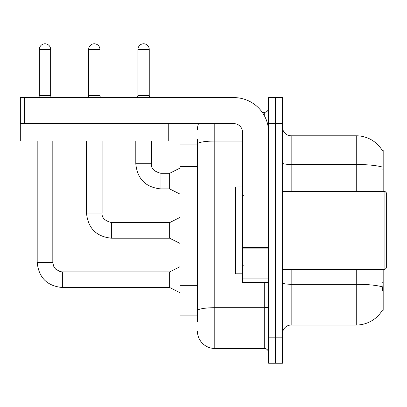 <?xml version="1.0" encoding="UTF-8"?>
<svg xmlns="http://www.w3.org/2000/svg" width="407" height="407" viewBox="0 0 407 407"><rect width="100%" height="100%" fill="white"/><g stroke="black" fill="none" stroke-linecap="round" stroke-linejoin="round"><path stroke-width="0.61" d="M383.18 269.47L383.18 310.266L382.326 310.266L382.478 310.007A30.383 30.383 0 0 1 356.267 325.02A30.383 30.383 0 0 0 382.326 310.266M383.18 191.346L383.18 150.549L382.387 150.661A30.383 30.383 0 0 0 356.267 135.796A30.383 30.383 0 0 1 382.326 150.549A30.383 30.383 0 0 0 356.267 135.796L291.168 135.796A8.679 8.679 0 0 1 282.489 127.116A8.679 8.679 0 0 0 291.168 135.796L291.168 191.346M197.426 144.907L180.062 144.907L180.062 315.908L197.426 315.908M282.489 333.699A8.679 8.679 0 0 1 291.168 325.02L356.267 325.02L356.267 269.47M275.544 337.174L275.544 363.212L282.489 363.212L282.489 337.174L275.544 337.174L275.544 363.212L268.6 363.212L268.6 337.174L275.544 337.174L275.544 123.642L275.544 337.174M268.6 337.174L268.6 97.604L275.544 97.604L275.544 123.642L275.544 97.604L282.489 97.604L282.489 337.174M382.478 290.303L381.919 282.758L381.919 269.47M381.919 191.346L382.046 166.967A30.383 5.276 180 0 0 356.267 164.489L356.267 135.796A30.383 30.383 0 0 1 382.387 150.661M197.426 321.55L197.426 139.265M214.784 123.642L214.784 348.458L264.26 348.458L264.26 282.489M262.286 112.357L264.26 112.357A4.34 4.34 0 0 0 268.6 108.018M268.6 352.798A4.34 4.34 0 0 0 264.26 348.458M197.426 129.721A17.359 17.359 0 0 1 198.524 123.642M214.784 348.458A17.359 17.359 0 0 1 197.426 331.1M149.247 95.518L137.963 95.518L137.963 49.43A5.642 5.642 0 0 1 143.605 43.788A5.642 5.642 0 0 1 149.247 49.43L149.247 95.518L149.771 97.604M180.062 194.124L169.648 188.919L169.648 173.296L180.062 168.086M135.796 141.005L135.796 163.746L151.419 163.746L151.419 141.005M268.6 282.489L242.562 282.489L242.562 247.39L268.6 247.39M268.6 132.321A34.722 34.722 0 0 0 233.883 97.604L24.69 97.604L24.69 123.642L233.883 123.642A8.679 8.679 0 0 1 242.562 132.321L242.562 247.39M20.696 123.642L20.696 141.005L168.259 141.005L168.259 123.642L20.35 123.642L20.35 97.604L24.69 97.604M242.562 187.006L235.617 187.006L235.617 273.809L242.562 273.809M384.915 269.47L386.65 267.735L386.65 193.086L384.915 191.346L384.915 269.47L282.489 269.47M50.646 95.691L39.357 95.691L39.357 49.43A5.642 5.642 0 0 1 44.999 43.788A5.642 5.642 0 0 1 50.646 49.43L50.646 95.691L51.119 97.604M180.062 292.73L169.648 287.525L169.648 271.901L180.062 266.692M37.19 141.005L37.19 262.352L52.813 262.352L52.813 141.005M99.944 95.691L88.66 95.691L88.66 49.43A5.642 5.642 0 0 1 94.302 43.788A5.642 5.642 0 0 1 99.944 49.43L99.944 95.691L100.422 97.604M180.062 243.427L169.648 238.222L169.648 222.598L180.062 217.389M86.493 141.005L86.493 213.049L102.116 213.049L102.116 141.005M383.18 282.758L381.919 282.758M383.18 169.917L381.919 169.917M197.426 166.427L180.062 166.427M197.426 285.343L180.062 285.343M382.137 286.782A30.383 5.276 180 0 0 356.267 284.274L291.168 284.274L291.168 325.02M356.267 191.346L356.267 164.489L291.168 164.489A8.679 1.506 0 0 1 282.489 162.978M282.489 123.642L268.6 123.642M291.168 269.47L291.168 284.274A8.679 1.506 0 0 1 282.489 282.763M268.6 306.954A4.34 0.753 0 0 1 264.26 307.707L214.784 307.707A17.359 3.017 180 0 0 197.426 310.724M197.426 144.063A17.359 3.017 180 0 1 214.784 141.051L242.562 141.051M264.26 115.517L264.26 112.357M169.648 188.919L160.969 188.919C145.696 187.408 137.307 179.019 135.796 163.746C137.307 179.019 145.696 187.408 160.969 188.919C145.696 187.408 137.307 179.019 135.796 163.746C137.307 179.019 145.696 187.408 160.969 188.919C145.696 187.408 137.307 179.019 135.796 163.746C137.307 179.019 145.696 187.408 160.969 188.919C145.696 187.408 137.307 179.019 135.796 163.746C137.307 179.019 145.696 187.408 160.969 188.919C145.696 187.408 137.307 179.019 135.796 163.746C137.307 179.019 145.696 187.408 160.969 188.919C145.696 187.408 137.307 179.019 135.796 163.746C137.307 179.019 145.696 187.408 160.969 188.919C145.696 187.408 137.307 179.019 135.796 163.746C137.307 179.019 145.696 187.408 160.969 188.919C145.696 187.408 137.307 179.019 135.796 163.746C137.307 179.019 145.696 187.408 160.969 188.919L160.969 173.311C154.075 171.561 150.895 168.376 151.419 163.746C150.895 168.376 154.075 171.561 160.969 173.296C154.075 171.561 150.895 168.376 151.419 163.746C150.895 168.376 154.075 171.561 160.969 173.296C154.075 171.561 150.895 168.376 151.419 163.746C150.895 168.376 154.075 171.561 160.969 173.296C154.075 171.561 150.895 168.376 151.419 163.746C150.895 168.376 154.075 171.561 160.969 173.296C154.075 171.561 150.895 168.376 151.419 163.746C150.895 168.376 154.075 171.561 160.969 173.296C154.075 171.561 150.895 168.376 151.419 163.746C150.895 168.376 154.075 171.561 160.969 173.296C154.075 171.561 150.895 168.376 151.419 163.746C150.895 168.376 154.075 171.561 160.969 173.296C154.075 171.561 150.895 168.376 151.419 163.746C150.895 168.376 154.075 171.561 160.969 173.296L169.648 173.296M137.963 49.43L149.247 49.43M268.6 248.143L242.562 248.143M242.562 278.902L268.6 278.902M169.648 287.525L62.363 287.525C47.09 286.014 38.701 277.625 37.19 262.352C38.701 277.625 47.09 286.014 62.363 287.525C47.09 286.014 38.701 277.625 37.19 262.352C38.701 277.625 47.09 286.014 62.363 287.525C47.09 286.014 38.701 277.625 37.19 262.352C38.701 277.625 47.09 286.014 62.363 287.525C47.09 286.014 38.701 277.625 37.19 262.352C38.701 277.625 47.09 286.014 62.363 287.525C47.09 286.014 38.701 277.625 37.19 262.352C38.701 277.625 47.09 286.014 62.363 287.525C47.09 286.014 38.701 277.625 37.19 262.352C38.701 277.625 47.09 286.014 62.363 287.525C47.09 286.014 38.701 277.625 37.19 262.352C38.701 277.625 47.09 286.014 62.363 287.525C47.09 286.014 38.701 277.625 37.19 262.352C38.701 277.625 47.09 286.014 62.363 287.525L62.363 271.917M39.357 49.43L50.646 49.43M169.648 238.222L111.666 238.222C96.393 236.711 88.004 228.322 86.493 213.049C88.004 228.322 96.393 236.711 111.666 238.222C96.393 236.711 88.004 228.322 86.493 213.049C88.004 228.322 96.393 236.711 111.666 238.222C96.393 236.711 88.004 228.322 86.493 213.049C88.004 228.322 96.393 236.711 111.666 238.222C96.393 236.711 88.004 228.322 86.493 213.049C88.004 228.322 96.393 236.711 111.666 238.222C96.393 236.711 88.004 228.322 86.493 213.049C88.004 228.322 96.393 236.711 111.666 238.222C96.393 236.711 88.004 228.322 86.493 213.049C88.004 228.322 96.393 236.711 111.666 238.222C96.393 236.711 88.004 228.322 86.493 213.049C88.004 228.322 96.393 236.711 111.666 238.222C96.393 236.711 88.004 228.322 86.493 213.049C88.004 228.322 96.393 236.711 111.666 238.222L111.666 222.614C104.772 220.864 101.592 217.679 102.116 213.049C101.592 217.679 104.772 220.864 111.666 222.598C104.772 220.864 101.592 217.679 102.116 213.049C101.592 217.679 104.772 220.864 111.666 222.598C104.772 220.864 101.592 217.679 102.116 213.049C101.592 217.679 104.772 220.864 111.666 222.598C104.772 220.864 101.592 217.679 102.116 213.049C101.592 217.679 104.772 220.864 111.666 222.598C104.772 220.864 101.592 217.679 102.116 213.049C101.592 217.679 104.772 220.864 111.666 222.598C104.772 220.864 101.592 217.679 102.116 213.049C101.592 217.679 104.772 220.864 111.666 222.598C104.772 220.864 101.592 217.679 102.116 213.049C101.592 217.679 104.772 220.864 111.666 222.598C104.772 220.864 101.592 217.679 102.116 213.049C101.592 217.679 104.772 220.864 111.666 222.598L169.648 222.598M88.66 49.43L99.944 49.43M135.796 163.746C137.307 179.019 145.696 187.408 160.969 188.919M151.419 163.746C150.895 168.376 154.075 171.561 160.969 173.296M137.963 95.518L137.444 97.604M243.427 195.686L242.562 194.821M282.489 191.346L384.915 191.346M243.427 265.13L242.562 265.995M52.813 262.352L53.571 266.076L55.611 269.103L60.124 271.632L62.363 271.901L169.648 271.901M37.19 262.352C38.701 277.625 47.09 286.014 62.363 287.525M39.357 95.691L38.884 97.604M88.66 95.691L88.187 97.604"/></g></svg>
